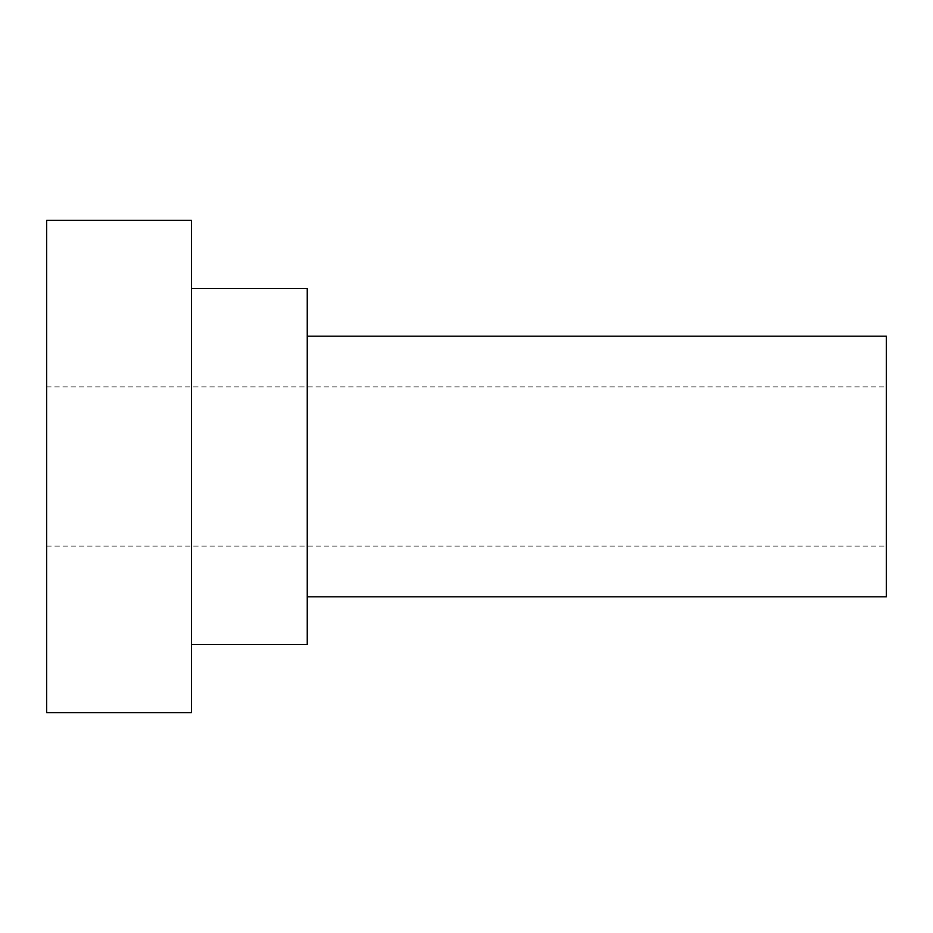 <?xml version="1.0" encoding="UTF-8"?>
<svg xmlns="http://www.w3.org/2000/svg" width="933" height="933" viewBox="0 0 933 933"><rect width="100%" height="100%" fill="white"/><g stroke="black" fill="none" stroke-linecap="round" stroke-linejoin="round"><path stroke-width="0.7" stroke-dasharray="4.67 3.5" d="M46.65 386.868L46.65 546.132L46.65 386.868L886.35 386.868L886.35 546.132L886.35 386.868M886.35 336.207L886.35 596.793M307.249 336.207L307.249 596.793L307.249 336.207M307.249 288.425L307.249 644.575M191.428 288.425L191.428 644.575L191.428 288.425M191.428 220.386L191.428 712.614M46.65 220.386L46.65 712.614M46.65 546.132L886.35 546.132"/><path stroke-width="1.4" d="M307.249 596.793L886.35 596.793L886.35 336.207L307.249 336.207M191.428 644.575L307.249 644.575L307.249 288.425L191.428 288.425M191.428 712.614L191.428 220.386L46.65 220.386L46.65 712.614L191.428 712.614"/></g></svg>
